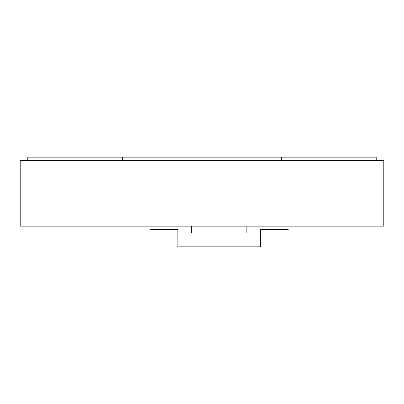 <?xml version="1.0" encoding="UTF-8"?>
<svg xmlns="http://www.w3.org/2000/svg" width="404" height="404" viewBox="0 0 404 404"><rect width="100%" height="100%" fill="white"/><g stroke="black" fill="none" stroke-linecap="round" stroke-linejoin="round"><path stroke-width="0.61" d="M27.79 160.605L27.79 157.156L376.21 157.156L376.21 160.605M281.346 157.156L281.346 160.605M122.654 157.156L122.654 160.605M177.851 246.844L260.646 246.844L260.646 233.047L177.851 233.047L177.851 246.844L177.851 229.598L150.253 229.598M260.646 233.047L260.646 229.598L288.244 229.598M191.653 233.047L191.653 226.149M246.844 233.047L246.844 226.149M115.069 160.605L115.069 226.149L20.2 226.149L20.2 160.605L383.8 160.605L383.8 226.149L288.931 226.149L288.931 160.605M288.931 176.129L288.931 207.176M115.069 226.149L288.931 226.149"/></g></svg>
